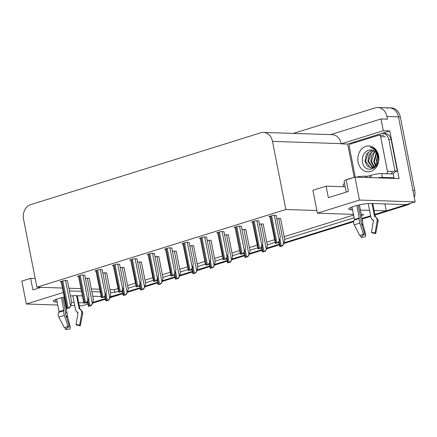 <?xml version="1.0" encoding="UTF-8"?>
<svg xmlns="http://www.w3.org/2000/svg" width="437" height="437" viewBox="0 0 437 437"><rect width="100%" height="100%" fill="white"/><g stroke="black" fill="none" stroke-linecap="round" stroke-linejoin="round"><path stroke-width="0.66" d="M64.119 297.084A12.706 2.016 168.9 0 0 58.361 298.569A12.706 2.016 168.9 0 0 53.281 301.251A12.706 2.016 168.9 0 0 55.707 301.945L57.138 301.989M353.473 214.365L317.388 213.196L359.471 200.064L415.15 201.872L406.355 204.614L371.237 203.478A12.706 2.016 168.9 0 0 353.795 206.373A12.706 2.016 168.9 0 0 348.721 209.061A12.706 2.016 168.9 0 0 351.14 209.749L352.577 209.793M354.21 177.373L347.672 144.063L356.057 141.446M381.435 133.531L389.755 130.931L399.101 178.564L354.97 177.132L346.175 179.88L348.442 191.422L328.345 197.693L326.078 186.151L312.892 190.264L316.863 210.503L285.853 209.498L272.497 141.397A11.914 9.685 -88.1 0 0 263.462 132.433A11.914 9.685 -88.1 0 0 260.807 132.793L30.688 204.609A11.914 9.685 -88.1 0 0 23.532 219.09L36.894 287.191L62.344 288.016M347.672 144.063L341.204 143.855L383.287 130.723L389.755 130.931M341.204 143.855L341.16 143.626A11.914 9.685 -88.1 0 0 332.125 134.656L263.462 132.433M383.287 130.723L380.977 118.951L330.782 134.612M293.396 133.4L375.23 107.863A11.914 9.685 91.9 0 1 377.879 107.502A11.914 9.685 91.9 0 1 386.914 116.466L387.444 119.159L380.977 118.951M359.471 200.064L354.97 177.132M386.783 108.239A11.914 9.685 91.9 0 1 389.433 107.873A11.914 9.685 91.9 0 1 398.468 116.843L415.15 201.872M57.733 305.037L26.351 304.021L21.85 281.089L30.645 278.347L32.906 289.889L41.116 287.327M70.799 305.463L74.711 305.589M79.255 305.736L82.03 305.824L87.755 304.037M26.351 304.021L63.223 292.511M71.482 302.453L74.11 302.541M78.655 302.688L83.877 302.857M85.461 302.907L87.547 302.978M82.347 295.882L75.803 295.669A12.706 2.016 168.9 0 0 70.439 296.013M110.179 297.04L122.551 293.183L110.239 296.789M104.76 296.608L104.476 296.603M100.931 296.488L92.748 296.22M374.094 210.492L386.259 210.885L374.864 214.441L405.727 204.811A11.914 9.685 91.9 0 0 406.295 204.614M370.614 215.769L362.044 218.445L370.614 215.769M353.812 221.013L284.148 242.754L353.812 221.013M279.123 244.321L266.756 248.178L279.123 244.321M261.725 249.751L249.358 253.607L261.725 249.751M244.332 255.175L231.96 259.037L244.332 255.175M226.934 260.605L214.562 264.467L226.934 260.605M209.536 266.035L197.163 269.897L209.536 266.035M192.138 271.464L179.765 275.326L192.138 271.464M174.74 276.894L162.373 280.756L174.74 276.894M157.342 282.324L144.975 286.186L157.342 282.324M139.949 287.754L127.577 291.61L139.949 287.754M360.399 210.05L369.549 210.344M361.459 215.441L363.83 214.704L361.295 214.622M110.43 292.249L114.865 292.397L118.378 291.299M128.112 288.262L135.776 285.869M145.51 282.832L153.168 280.439M162.908 277.402L170.567 275.015M180.301 271.972L187.965 269.585M197.699 266.548L205.363 264.156M215.097 261.118L222.761 258.726M232.495 255.689L240.159 253.296M249.893 250.259L257.551 247.866M267.286 244.829L274.949 242.437M284.684 239.4L354.128 217.73M69.439 290.922L81.451 291.31M91.852 291.648L100.029 291.916M384.893 203.921L386.259 210.885M35.189 278.495L30.645 278.347M345.159 186.768L326.078 186.151M285.853 209.498L36.894 287.191M317.388 213.196L316.863 210.503M109.906 289.556L114.341 289.704L117.843 288.606M127.582 285.569L135.241 283.176M144.98 280.139L152.639 277.752M162.378 274.709L170.037 272.322M179.776 269.279L187.435 266.892M197.169 263.855L204.827 261.463M214.567 258.425L222.225 256.033M231.965 252.996L239.623 250.603M249.363 247.566L257.022 245.173M266.761 242.136L274.42 239.744M284.159 236.707L353.604 215.037M114.341 289.704L114.865 292.397M68.909 288.229L80.921 288.617M91.322 288.955L99.505 289.218M171.796 248.014L168.824 247.828L164.427 249.199L165.508 249.237M137 258.873L134.028 258.688L129.636 260.059L130.712 260.091M119.601 264.303L116.635 264.117L112.238 265.488L113.314 265.521M102.203 269.733L99.237 269.547L94.84 270.918L95.916 270.951M84.805 275.163L81.839 274.971L77.442 276.348L78.523 276.381M154.398 253.444L151.426 253.258L147.029 254.629L148.11 254.662M189.188 242.584L186.222 242.398L181.825 243.77L182.906 243.808M206.586 237.16L203.62 236.969L199.223 238.34L200.299 238.378M223.984 231.73L221.013 231.539L216.621 232.916L217.697 232.948M241.382 226.3L238.411 226.115L234.013 227.486L235.095 227.519M258.78 220.871L255.809 220.685L251.412 222.056L252.493 222.089M276.179 215.441L273.207 215.255L268.81 216.626L269.891 216.659M67.413 280.592L64.441 280.401L60.044 281.772L61.125 281.81M176.22 251.155L172.424 251.226M141.424 262.014L137.628 262.085M124.026 267.444L120.23 267.515M106.628 272.874L102.837 272.945M158.822 256.585L155.026 256.656M193.613 245.725L189.822 245.796M211.011 240.295L207.22 240.366M228.409 234.871L224.613 234.937M245.807 229.441L242.011 229.512M263.205 224.012L259.409 224.083M280.603 218.582L276.807 218.653M89.23 278.303L85.439 278.369M105.153 298.608L92.781 302.47M377.879 107.502L389.433 107.873A11.914 9.685 91.9 0 1 398.468 116.843L412.883 190.33L414.735 190.39A11.914 9.685 91.9 0 1 414.309 197.595M389.433 107.873L391.279 107.934A11.914 9.685 91.9 0 1 400.314 116.903L414.735 190.39M410.458 203.336A11.914 9.685 91.9 0 1 407.579 204.871L374.984 215.042M370.729 216.37L362.164 219.041M353.653 221.701L283.995 243.436M279.243 244.922L266.597 248.866M261.845 250.346L249.199 254.296M244.447 255.776L231.801 259.725M227.049 261.206L214.409 265.155M209.656 266.636L197.011 270.579M192.258 272.065L179.612 276.009M174.86 277.495L162.214 281.439M157.462 282.925L144.816 286.869M140.064 288.354L127.418 292.298M122.666 293.779L110.026 297.728M105.273 299.208L93.3 302.945A11.914 9.685 91.9 0 1 92.633 303.125M89.214 278.211L93.42 299.656L92.557 303.453L90.754 305.616A1.983 0.317 168.9 0 0 89.978 305.818L89.039 306.113A1.983 0.317 168.9 0 0 88.482 306.326L87.296 301.683M92.557 303.453L91.224 305.632L88.482 306.326M91.224 305.632L90.754 305.616M67.391 280.499L71.602 301.945L70.739 305.742L68.931 307.905A1.983 0.317 168.9 0 0 68.161 308.107L67.216 308.402A1.983 0.317 168.9 0 0 66.659 308.615L61.054 281.461M70.739 305.742L69.401 307.921L66.659 308.615M69.401 307.921L68.931 307.905M106.612 272.781L110.818 294.227L109.955 298.023L108.152 300.186A1.983 0.317 168.9 0 0 107.376 300.388L106.437 300.683A1.983 0.317 168.9 0 0 105.88 300.896L104.689 296.253M109.955 298.023L108.616 300.203L105.88 300.896M108.616 300.203L108.152 300.186M124.01 267.351L128.216 288.797L127.353 292.593L125.545 294.757A1.983 0.317 168.9 0 0 124.774 294.964L123.835 295.254A1.983 0.317 168.9 0 0 123.278 295.467L122.087 290.823M127.353 292.593L126.014 294.773L123.278 295.467M126.014 294.773L125.545 294.757M141.408 261.921L145.614 283.367L144.751 287.164L142.943 289.327A1.983 0.317 168.9 0 0 142.172 289.534L141.227 289.824A1.983 0.317 168.9 0 0 140.676 290.037L140.435 288.431M144.751 287.164L143.412 289.343L140.676 290.037M143.412 289.343L142.943 289.327M84.789 275.07L88.995 296.515L88.132 300.312L86.329 302.475A1.983 0.317 168.9 0 0 85.554 302.677L84.614 302.972A1.983 0.317 168.9 0 0 84.057 303.185L83.822 301.579M88.132 300.312L86.799 302.491L84.057 303.185M86.799 302.491L86.329 302.475M102.187 269.64L106.393 291.086L105.53 294.882L103.727 297.045A1.983 0.317 168.9 0 0 102.952 297.253L102.012 297.542A1.983 0.317 168.9 0 0 101.455 297.755L95.85 270.601M105.53 294.882L104.192 297.062L101.455 297.755M104.192 297.062L103.727 297.045M119.585 264.21L123.791 285.656L122.928 289.452L121.12 291.616A1.983 0.317 168.9 0 0 120.35 291.823L119.41 292.113A1.983 0.317 168.9 0 0 118.853 292.326L113.249 265.172M122.928 289.452L121.59 291.632L118.853 292.326M121.59 291.632L121.12 291.616M136.983 258.78L141.189 280.226L140.326 284.023L138.518 286.191A1.983 0.317 168.9 0 0 137.748 286.393L136.803 286.688A1.983 0.317 168.9 0 0 136.251 286.896L130.641 259.742M140.326 284.023L138.988 286.202L136.251 286.896M138.988 286.202L138.518 286.191M356.909 205.505L359.296 218.598A4.37 1.442 75.7 0 0 359.815 223.236L363.513 234.336L364.545 233.2L360.88 221.362A4.37 1.442 75.7 0 0 360.782 218.331L358.203 205.193M352.02 206.974L354.483 219.527A0.399 0.3 68.4 0 1 354.44 219.822L354.199 220.188A4.37 3.283 -111.6 0 0 354.254 224.968L359.771 235.499A9.133 1.448 -11.1 0 1 361.465 234.909A9.133 1.448 -11.1 0 1 363.513 234.336M346.208 192.116L344.105 181.393A11.914 1.89 -11.1 0 1 348.863 178.875A11.914 1.89 -11.1 0 1 352.752 177.826M355.876 177.165A11.914 1.89 -11.1 0 1 365.212 176.16L366.829 176.215A1.983 0.317 168.9 0 0 369.555 175.761L369.921 177.619M368.222 203.571L370.882 217.129A4.37 4.064 -77.1 0 0 372.827 219.942L373.264 220.199A0.399 0.371 102.9 0 1 373.438 220.603L371.477 232.375L375.126 232.948L377.093 221.177A4.37 4.064 -77.1 0 0 375.126 216.714L374.689 216.457A0.399 0.371 102.9 0 1 374.509 216.206L372.018 203.5M359.394 204.926L362.442 220.477A4.37 0.781 80.6 0 1 362.847 223.902L365.687 234.674A5.446 0.863 -11.1 0 1 363.152 234.975L362.912 234.489M373.427 220.669L373.351 220.619A4.37 4.239 -141.8 0 1 371.942 219.237M371.477 232.375A5.446 0.863 -11.1 0 1 371.843 232.659A5.446 0.863 -11.1 0 1 371.783 232.774L371.827 232.555M375.126 232.948A9.133 1.448 -11.1 0 1 375.738 233.418A9.133 1.448 -11.1 0 1 375.64 233.609L371.783 232.774M365.687 234.674L365.425 236.799A9.133 1.448 -11.1 0 1 361.175 237.307L363.152 234.975M360.192 235.341L361.175 237.307M392.421 178.351A7.942 1.256 -11.1 0 1 394.021 177.783L382.468 177.406A7.942 1.256 168.9 0 0 377.442 177.864M394.021 177.783L393.267 173.937L381.714 173.56A7.942 1.256 168.9 0 0 370.811 175.368L369.555 175.761M344.547 183.649A7.942 1.256 168.9 0 0 343.143 184.693L343.542 186.714M353.855 142.975A7.942 6.457 91.9 0 1 356.499 141.293L380.993 133.646A7.942 6.457 91.9 0 1 382.757 133.405A7.942 6.457 91.9 0 1 388.783 139.381L394.972 170.933L397.282 171.009L391.093 139.458A7.942 6.457 -88.1 0 0 385.068 133.482L382.757 133.405M393.24 173.931A7.942 6.457 91.9 0 1 397.282 171.009M392.033 172.522A7.942 6.457 91.9 0 1 394.972 170.933M61.47 297.701L63.857 310.794A4.37 1.442 75.7 0 0 64.381 315.427L68.074 326.526L69.112 325.396L65.441 313.558A4.37 1.442 75.7 0 0 65.342 310.527L62.764 297.384M56.586 299.17L59.05 311.723A0.399 0.3 68.4 0 1 59 312.018L58.766 312.384A4.37 3.283 -111.6 0 0 58.82 317.164L64.337 327.695A9.133 1.448 -11.1 0 1 66.025 327.105A9.133 1.448 -11.1 0 1 68.074 326.526M72.782 295.767L75.443 309.325A4.37 4.064 -77.1 0 0 77.387 312.138L77.824 312.395A0.399 0.371 102.9 0 1 78.005 312.799L76.038 324.571L79.692 325.144L81.653 313.373A4.37 4.064 -77.1 0 0 79.687 308.91L79.25 308.653A0.399 0.371 102.9 0 1 79.075 308.396L76.584 295.696M63.955 297.122L67.008 312.673A4.37 0.781 80.6 0 1 67.413 316.093L70.253 326.871A5.446 0.863 -11.1 0 1 67.719 327.171L67.473 326.685M77.994 312.865L77.917 312.816A4.37 4.239 -141.8 0 1 76.508 311.434M76.038 324.571A5.446 0.863 -11.1 0 1 76.404 324.855A5.446 0.863 -11.1 0 1 76.344 324.964L76.388 324.751M79.692 325.144A9.133 1.448 -11.1 0 1 80.299 325.614A9.133 1.448 -11.1 0 1 80.206 325.805L76.344 324.964M70.253 326.871L69.991 328.995A9.133 1.448 -11.1 0 1 65.736 329.498L67.719 327.171M64.752 327.537L65.736 329.498M377.36 163.039A8.975 7.298 91.9 0 1 376.962 161.592A8.975 7.298 91.9 0 1 377.311 156.075C376.541 158.784 376.323 160.619 376.667 161.581L377.158 163.542M378.589 155.67A12.946 10.526 91.9 0 1 370.811 171.408A12.946 10.526 91.9 0 1 358.111 162.061A12.946 10.526 91.9 0 1 365.889 146.319A12.946 10.526 91.9 0 1 378.589 155.67M362.317 161.362C363.874 175.128 381.496 169.163 378.284 156.058L376.47 151.393C374.777 148.935 372.624 147.548 370.008 147.225C374.269 148.596 376.88 151.726 377.847 156.621L377.961 158.675A8.975 7.298 -88.1 0 0 377.759 156.725A8.975 7.298 -88.1 0 0 370.953 149.967A8.975 7.298 -88.1 0 0 370.418 149.973C364.835 150.869 362.136 154.665 362.317 161.362M372.029 150.104L366.435 153.971L364.933 161.198L367.156 166.055L371.139 167.939L375.957 165.536L377.961 158.675M372.384 150.191L368.227 152.6L365.665 161.226L370.205 167.633L371.505 167.934M373.782 150.776L371.16 152.693L368.599 161.319L372.979 167.666M373.345 167.797L374.269 168.01M373.438 150.59L369.178 154.387L367.867 161.297L372.614 167.775M372.974 167.879L374.072 168.032M375.164 151.803L374.094 152.792L371.532 161.411L374.471 166.918M374.82 151.492L371.57 155.572L370.8 161.39L374.094 167.158M376.519 153.491L374.471 161.51L375.989 165.497M376.186 152.983L373.733 161.488L375.607 165.94M370.969 149.967L370.418 149.973M355.276 177.143L349.256 146.45A1.983 1.617 91.9 0 1 350.447 144.035L378.71 135.219A1.983 1.617 91.9 0 1 379.152 135.159A1.983 1.617 91.9 0 1 380.654 136.65L387.45 171.277A1.983 1.617 91.9 0 1 386.259 173.691L386.215 173.708M387.45 171.277L392.071 171.43A1.983 1.617 91.9 0 1 390.88 173.844L386.259 173.691M158.8 256.492L163.012 277.937L162.149 281.734L160.341 283.897A1.983 0.317 168.9 0 0 159.571 284.105L158.626 284.4A1.983 0.317 168.9 0 0 158.074 284.607L156.883 279.964M162.149 281.734L160.811 283.913L158.074 284.607M160.811 283.913L160.341 283.897M176.198 251.062L180.41 272.513L179.547 276.304L177.739 278.473A1.983 0.317 168.9 0 0 176.969 278.675L176.024 278.97A1.983 0.317 168.9 0 0 175.466 279.177L174.281 274.534M179.547 276.304L178.209 278.484L175.466 279.177M178.209 278.484L177.739 278.473M193.596 245.638L197.803 267.083L196.94 270.874L195.137 273.043A1.983 0.317 168.9 0 0 194.361 273.245L193.422 273.54A1.983 0.317 168.9 0 0 192.864 273.748L191.674 269.105M196.94 270.874L195.601 273.059L192.864 273.748M195.601 273.059L195.137 273.043M154.376 253.351L158.587 274.802L157.724 278.593L155.916 280.762A1.983 0.317 168.9 0 0 155.146 280.964L154.201 281.259A1.983 0.317 168.9 0 0 153.649 281.466L148.039 254.312M157.724 278.593L156.386 280.772L153.649 281.466M156.386 280.772L155.916 280.762M171.774 247.926L175.985 269.372L175.122 273.163L173.314 275.332A1.983 0.317 168.9 0 0 172.544 275.534L171.599 275.829A1.983 0.317 168.9 0 0 171.042 276.037L165.437 248.882M175.122 273.163L173.784 275.348L171.042 276.037M173.784 275.348L173.314 275.332M189.172 242.497L193.378 263.943L192.515 267.739L190.712 269.902A1.983 0.317 168.9 0 0 189.937 270.104L188.997 270.399A1.983 0.317 168.9 0 0 188.44 270.612L182.835 243.458M192.515 267.739L191.177 269.919L188.44 270.612M191.177 269.919L190.712 269.902M210.995 240.208L215.201 261.654L214.338 265.45L212.535 267.613A1.983 0.317 168.9 0 0 211.759 267.815L210.82 268.11A1.983 0.317 168.9 0 0 210.263 268.323L209.072 263.68M214.338 265.45L212.999 267.63L210.263 268.323M212.999 267.63L212.535 267.613M228.393 234.778L232.599 256.224L231.736 260.02L229.928 262.184A1.983 0.317 168.9 0 0 229.157 262.386L228.218 262.681A1.983 0.317 168.9 0 0 227.661 262.894L226.47 258.251M231.736 260.02L230.397 262.2L227.661 262.894M230.397 262.2L229.928 262.184M245.791 229.349L249.997 250.794L249.134 254.591L247.326 256.754A1.983 0.317 168.9 0 0 246.555 256.956L245.61 257.251A1.983 0.317 168.9 0 0 245.059 257.464L244.818 255.858M249.134 254.591L247.795 256.77L245.059 257.464M247.795 256.77L247.326 256.754M263.183 223.919L267.395 245.365L266.532 249.161L264.724 251.324A1.983 0.317 168.9 0 0 263.953 251.532L263.008 251.821A1.983 0.317 168.9 0 0 262.457 252.034L262.216 250.428M266.532 249.161L265.193 251.341L262.457 252.034M265.193 251.341L264.724 251.324M280.581 218.489L284.793 239.935L283.93 243.731L282.122 245.894A1.983 0.317 168.9 0 0 281.352 246.102L280.407 246.392A1.983 0.317 168.9 0 0 279.849 246.605L278.664 241.961M283.93 243.731L282.592 245.911L279.849 246.605M282.592 245.911L282.122 245.894M206.57 237.067L210.776 258.513L209.913 262.309L208.11 264.472A1.983 0.317 168.9 0 0 207.335 264.675L206.395 264.969A1.983 0.317 168.9 0 0 205.838 265.183L205.603 263.577M209.913 262.309L208.575 264.489L205.838 265.183M208.575 264.489L208.11 264.472M223.968 231.637L228.174 253.083L227.311 256.88L225.503 259.043A1.983 0.317 168.9 0 0 224.733 259.245L223.793 259.54A1.983 0.317 168.9 0 0 223.236 259.753L217.631 232.599M227.311 256.88L225.973 259.059L223.236 259.753M225.973 259.059L225.503 259.043M241.366 226.208L245.572 247.653L244.709 251.45L242.901 253.613A1.983 0.317 168.9 0 0 242.131 253.821L241.186 254.11A1.983 0.317 168.9 0 0 240.634 254.323L240.394 252.717M244.709 251.45L243.371 253.629L240.634 254.323M243.371 253.629L242.901 253.613M258.759 220.778L262.97 242.224L262.107 246.02L260.299 248.183A1.983 0.317 168.9 0 0 259.529 248.391L258.584 248.686A1.983 0.317 168.9 0 0 258.032 248.893L252.422 221.739M262.107 246.02L260.769 248.2L258.032 248.893M260.769 248.2L260.299 248.183M276.157 215.348L280.368 236.794L279.505 240.59L277.697 242.759A1.983 0.317 168.9 0 0 276.927 242.961L275.982 243.256A1.983 0.317 168.9 0 0 275.425 243.464L269.82 216.31M279.505 240.59L278.167 242.77L275.425 243.464M278.167 242.77L277.697 242.759M55.264 299.7L55.707 301.945M350.703 207.504L351.14 209.749M386.914 116.466L400.314 116.903M272.497 141.397L341.16 143.626M407.579 204.871L405.727 204.811M93.3 302.945L92.677 302.928M87.957 300.601L89.039 306.113M88.547 298.504L89.978 305.818M87.367 278.151L92.327 303.442M61.879 281.204L67.216 308.402M62.824 280.909L68.161 308.107M65.545 280.439L70.504 305.731M105.355 295.172L106.437 300.683M105.945 293.074L107.376 300.388M104.765 272.721L109.725 298.012M122.753 289.742L123.835 295.254M123.338 287.644L124.774 294.964M122.158 267.291L127.123 292.582M140.146 284.312L141.227 289.824M140.736 282.215L142.172 289.534M139.556 261.861L144.521 287.158M79.277 275.774L84.614 302.972M80.217 275.479L85.554 302.677M82.943 275.01L87.903 300.301M96.675 270.345L102.012 297.542M97.615 270.05L102.952 297.253M100.341 269.58L105.301 294.877M114.073 264.915L119.41 292.113M115.013 264.62L120.35 291.823M117.733 264.15L122.699 289.447M131.471 259.485L136.803 286.688M132.411 259.19L137.748 286.393M135.131 258.72L140.097 284.017M354.44 219.822A12.045 1.912 -11.1 0 1 356.663 219.046A12.045 1.912 -11.1 0 1 359.372 218.282M354.199 220.188A12.449 1.972 -11.1 0 1 356.499 219.385A12.449 1.972 -11.1 0 1 359.296 218.598M354.483 219.527A11.914 1.89 -11.1 0 1 356.685 218.762A11.914 1.89 -11.1 0 1 359.361 218.008M374.509 216.206A11.914 1.89 -11.1 0 1 375.307 216.692L375.317 216.714M365.212 176.16L365.469 177.477M362.442 220.477A7.942 1.256 -11.1 0 1 360.973 220.696M362.847 223.902A9.396 1.491 -11.1 0 1 361.519 224.105M362.857 224.323A9.794 1.551 -11.1 0 1 361.656 224.509M362.923 224.776A9.898 1.568 -11.1 0 1 361.798 224.951M377.093 221.177A13.585 2.152 -11.1 0 1 378 221.876L375.738 233.418M354.254 224.968A13.585 2.152 -11.1 0 1 359.815 223.236M375.126 216.714A12.449 1.972 -11.1 0 1 375.689 216.916C377.918 219.145 378.688 220.8 378 221.876M374.689 216.457A12.045 1.912 -11.1 0 1 375.236 216.654L375.689 216.916M371.264 177.662L370.811 175.368M388.783 139.381L391.093 139.458M382.468 177.406L381.714 173.56M367.091 177.526L366.829 176.215M59 312.018A12.045 1.912 -11.1 0 1 61.229 311.237A12.045 1.912 -11.1 0 1 63.933 310.478M58.766 312.384A12.449 1.972 -11.1 0 1 61.065 311.581A12.449 1.972 -11.1 0 1 63.857 310.794M59.05 311.723A11.914 1.89 -11.1 0 1 61.251 310.958A11.914 1.89 -11.1 0 1 63.922 310.204M79.075 308.396A11.914 1.89 -11.1 0 1 79.873 308.888L79.878 308.91M67.008 312.673A7.942 1.256 -11.1 0 1 65.539 312.892M67.413 316.093A9.396 1.491 -11.1 0 1 66.08 316.301M67.418 316.519A9.794 1.551 -11.1 0 1 66.216 316.705M67.489 316.967A9.898 1.568 -11.1 0 1 66.364 317.147M81.653 313.373A13.585 2.152 -11.1 0 1 82.56 314.072L80.299 325.614M58.82 317.164A13.585 2.152 -11.1 0 1 64.381 315.427M79.687 308.91A12.449 1.972 -11.1 0 1 80.255 309.112C82.478 311.341 83.249 312.996 82.56 314.072M79.25 308.653A12.045 1.912 -11.1 0 1 79.802 308.85L80.255 309.112M380.654 136.65L385.276 136.803M157.544 278.882L158.626 284.4M158.134 276.79L159.571 284.105M156.954 256.432L161.919 281.728M174.942 273.453L176.024 278.97M175.532 271.361L176.969 278.675M174.352 251.002L179.312 276.299M192.34 268.028L193.422 273.54M192.93 265.931L194.361 273.245M191.75 245.578L196.71 270.869M148.864 254.055L154.201 281.259M149.809 253.76L155.146 280.964M152.529 253.291L157.495 278.588M166.262 248.626L171.599 275.829M167.207 248.336L172.544 275.534M169.927 247.866L174.887 273.158M183.66 243.196L188.997 270.399M184.6 242.906L189.937 270.104M187.326 242.437L192.285 267.728M209.738 262.599L210.82 268.11M210.323 260.501L211.759 267.815M209.148 240.148L214.108 265.439M227.136 257.169L228.218 262.681M227.721 255.071L229.157 262.386M226.541 234.718L231.506 260.01M244.529 251.739L245.61 257.251M245.119 249.642L246.555 256.956M243.939 229.288L248.904 254.58M261.927 246.31L263.008 251.821M262.517 244.212L263.953 251.532M261.337 223.859L266.302 249.156M279.325 240.88L280.407 246.392M279.915 238.782L281.352 246.102M278.735 218.429L283.695 243.726M201.058 237.772L206.395 264.969M201.998 237.477L207.335 264.675M204.724 237.007L209.684 262.298M218.456 232.342L223.793 259.54M219.396 232.047L224.733 259.245M222.116 231.577L227.082 256.869M235.849 226.912L241.186 254.11M236.794 226.617L242.131 253.821M239.514 226.148L244.48 251.444M253.247 221.483L258.584 248.686M254.192 221.188L259.529 248.391M256.912 220.718L261.878 246.015M270.645 216.053L275.982 243.256M271.59 215.758L276.927 242.961M274.31 215.288L279.27 240.585M139.485 285.394L140.173 288.912M78.452 276.031L83.56 302.06M372.723 203.522L375.307 216.692M77.289 295.718L79.873 308.888M371.139 167.939L371.871 167.961M379.152 135.159L383.773 135.306M243.868 252.821L244.556 256.339M261.266 247.391L261.954 250.909M200.233 238.028L205.341 264.052M235.024 227.169L240.132 253.198"/></g></svg>
